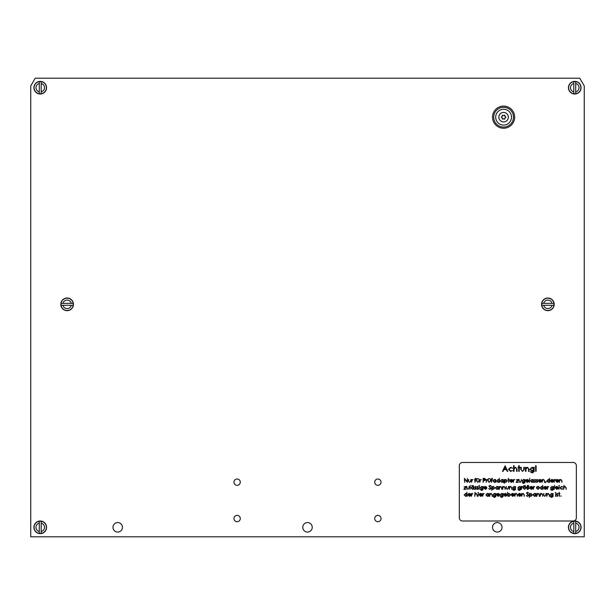 <?xml version="1.0" encoding="UTF-8"?>
<svg xmlns="http://www.w3.org/2000/svg" width="615" height="615" viewBox="0 0 615 615"><rect width="100%" height="100%" fill="white"/><g stroke="black" fill="none" stroke-linecap="round" stroke-linejoin="round"><path stroke-width="0.92" d="M237.129 515.378A3.16 3.16 0 0 0 233.961 518.545A3.16 3.16 0 0 0 237.129 521.705A3.16 3.16 0 0 0 240.288 518.545A3.16 3.16 0 0 0 237.129 515.378M377.871 515.378A3.16 3.16 0 0 0 374.712 518.545A3.16 3.16 0 0 0 377.871 521.705A3.16 3.16 0 0 0 381.039 518.545A3.16 3.16 0 0 0 377.871 515.378M307.5 522.573A4.743 4.743 0 0 0 302.757 527.316A4.743 4.743 0 0 0 307.5 532.06A4.743 4.743 0 0 0 312.243 527.316A4.743 4.743 0 0 0 307.5 522.573M117.726 522.573A4.743 4.743 0 0 0 112.983 527.316A4.743 4.743 0 0 0 117.726 532.06A4.743 4.743 0 0 0 122.47 527.316A4.743 4.743 0 0 0 117.726 522.573M497.274 522.573A4.743 4.743 0 0 0 492.53 527.316A4.743 4.743 0 0 0 497.274 532.06A4.743 4.743 0 0 0 502.017 527.316A4.743 4.743 0 0 0 497.274 522.573M377.871 479.008A3.16 3.16 0 0 0 374.712 482.168A3.16 3.16 0 0 0 377.871 485.335A3.16 3.16 0 0 0 381.039 482.168A3.16 3.16 0 0 0 377.871 479.008M237.129 479.008A3.16 3.16 0 0 0 233.961 482.168A3.16 3.16 0 0 0 237.129 485.335A3.16 3.16 0 0 0 240.288 482.168A3.16 3.16 0 0 0 237.129 479.008M584.25 536.81L584.25 85.939L579.776 78.19L35.224 78.19L30.75 85.939L30.75 536.81L584.25 536.81M559.081 493.438L559.081 492.277L559.435 493.438L559.942 493.438L559.435 493.791L559.435 496.328L559.081 493.791L558.574 493.791L559.081 493.438M555.376 496.328L555.737 493.438L555.376 496.328M552.747 493.945L553.1 493.438L552.993 496.62L551.632 497.443L550.156 496.528L551.601 497.089L552.747 495.775L551.586 496.328L550.11 494.875L551.601 493.391L552.747 493.945M543.468 494.821L543.821 493.438L543.875 495.452L544.767 496.028L545.636 495.482L546.051 493.438L546.051 494.844L544.759 496.382L543.468 494.821M536.826 496.328L536.826 493.438L537.179 493.96L538.279 493.391L539.363 494.852L539.363 496.328L538.963 494.314L538.217 493.745L537.241 494.506L536.826 496.328M529.323 497.397L529.323 493.438L529.684 493.976L530.845 493.391L532.367 494.875L530.86 496.382L529.684 495.805L529.323 497.397M521.72 496.328L521.72 493.438L522.081 493.96L523.18 493.391L524.257 494.852L524.257 496.328L523.857 494.314L523.119 493.745L522.135 494.506L521.72 496.328M514.832 496.328L514.832 493.438L515.186 493.96L516.285 493.391L517.361 494.852L517.361 496.328L516.969 494.314L516.223 493.745L515.239 494.506L514.832 496.328M507.882 496.328L507.529 492.277L507.882 493.96L509.066 493.391L510.573 494.891L509.051 496.382L507.882 495.798L507.882 496.328M502.816 493.945L503.17 493.438L503.07 496.62L501.709 497.443L500.233 496.528L501.671 497.089L502.816 495.775L501.663 496.328L500.18 494.875L501.671 493.391L502.816 493.945M495.567 493.945L495.921 493.438L495.821 496.62L494.46 497.443L492.984 496.528L494.422 497.089L495.567 495.775L494.414 496.328L492.93 494.875L494.422 493.391L495.567 493.945M488.525 493.438L488.879 496.328L488.525 495.828L487.341 496.382L485.835 494.875L487.357 493.391L488.525 493.976L488.525 493.438M480.553 496.028L481.937 495.582L480.599 496.382L479.147 494.891L479.477 493.93L480.607 493.391L481.768 493.96L482.083 494.96L479.5 494.96L480.553 496.028M477.878 492.53L478.539 492.53L477.878 492.53M471.49 496.328L471.49 493.438L471.843 493.868L472.858 493.491L471.913 494.368L471.49 496.328M466.877 492.277L467.231 496.328L466.877 495.828L465.701 496.382L464.194 494.875L465.709 493.391L466.877 493.999L466.877 492.277M561.61 486.404L562.933 487.08L561.58 486.757L560.35 487.895L561.587 489.04L562.933 488.725L561.58 489.394L559.988 487.926L561.61 486.404M558.727 485.543L559.381 485.543L558.727 485.543M554.215 489.348L554.569 485.289L554.215 489.348M547.319 489.348L547.319 486.457L547.673 486.88L548.688 486.503L547.734 487.38L547.319 489.348M542.707 485.289L543.06 489.348L542.707 488.848L541.531 489.394L540.024 487.895L541.538 486.404L542.707 487.011L542.707 485.289M533.282 489.348L533.282 486.457L533.635 486.88L534.65 486.503L533.697 487.38L533.282 489.348M527.147 489.348L526.794 486.688L527.916 485.235L528.969 486.211L528.101 487.111L529.123 488.249L527.97 489.394L527.401 489.263L528.769 488.233L527.655 487.318L528.616 486.227L527.931 485.596L527.216 486.05L527.147 489.348M523.703 485.673L524.357 485.673L523.703 485.673M521.466 489.348L521.466 486.457L521.827 486.88L522.835 486.503L521.889 487.38L521.466 489.348M515.186 486.957L515.539 486.457L515.432 489.632L514.079 490.463L512.602 489.548L514.04 490.101L515.186 488.794L514.032 489.348L512.549 487.887L514.04 486.404L515.186 486.957M505.907 487.833L506.26 486.457L506.322 488.471L507.206 489.04L508.082 488.502L508.497 486.457L508.497 487.864L507.206 489.394L505.907 487.833M499.272 489.348L499.272 486.457L499.626 486.972L500.725 486.404L501.802 487.872L501.802 489.348L501.41 487.326L500.664 486.757L499.68 487.526L499.272 489.348M491.769 490.409L491.769 486.457L492.123 486.988L493.291 486.404L494.806 487.895L493.299 489.394L492.123 488.817L491.769 490.409M485.266 489.04L486.649 488.594L485.312 489.394L483.859 487.91L484.19 486.942L485.32 486.404L486.488 486.972L486.803 487.979L484.213 487.979L485.266 489.04M479.047 489.348L479.4 486.457L479.047 489.348M477.594 486.404L478.332 486.819L477.217 487.149L478.385 488.564L477.54 489.394L476.71 489.002L478.032 488.571L476.863 487.165L477.594 486.404M472.758 485.673L473.419 485.673L472.758 485.673M473.673 486.457L474.027 489.348L473.673 488.848L472.489 489.394L470.982 487.895L472.505 486.404L473.673 486.988L473.673 486.457M466.577 487.833L466.931 486.457L466.985 488.471L467.877 489.04L468.745 488.502L469.16 486.457L469.16 487.864L467.869 489.394L466.577 487.833M559.381 482.36L559.381 479.469L559.735 479.992L560.834 479.423L561.918 480.884L561.918 482.36L561.518 480.346L560.772 479.777L559.796 480.538L559.381 482.36M554.115 482.36L554.115 479.469L554.469 479.892L555.483 479.516L554.53 480.4L554.115 482.36M549.502 478.301L549.856 482.36L549.502 481.86L548.319 482.414L546.812 480.907L548.334 479.423L549.502 480.031L549.502 478.301M542.099 482.36L542.099 479.469L542.453 479.992L543.552 479.423L544.636 480.884L544.636 482.36L544.237 480.346L543.491 479.777L542.507 480.538L542.099 482.36M537.049 479.423L537.794 479.831L536.672 480.161L537.841 481.576L536.995 482.414L536.172 482.022L537.487 481.591L536.318 480.177L537.049 479.423M533.128 479.469L533.482 482.36L533.128 481.86L531.944 482.414L530.438 480.907L531.96 479.423L533.128 480.007L533.128 479.469M527.186 482.052L528.569 481.614L527.232 482.414L525.779 480.922L526.109 479.961L527.24 479.423L528.4 479.992L528.716 480.991L526.133 480.991L527.186 482.052M518.783 480.853L519.137 479.469L519.191 481.484L520.082 482.052L520.951 481.514L521.366 479.469L521.366 480.876L520.075 482.414L518.783 480.853M513.256 482.36L513.256 479.469L513.61 479.892L514.624 479.516L513.679 480.4L513.256 482.36M508.344 479.469L508.344 478.301L508.697 479.469L509.205 479.469L508.697 479.823L508.697 482.36L508.344 479.823L507.836 479.823L508.344 479.469M503.07 479.469L503.424 482.36L503.07 481.86L501.894 482.414L500.387 480.907L501.901 479.423L503.07 480.007L503.07 479.469M495.567 479.469L495.921 482.36L495.567 481.86L494.391 482.414L492.884 480.907L494.399 479.423L495.567 480.007L495.567 479.469M489.386 478.685L490.047 478.685L489.386 478.685M487.864 480.853L488.218 479.469L488.272 481.484L489.163 482.052L490.032 481.514L490.447 479.469L490.447 480.876L489.156 482.414L487.864 480.853M483.152 482.36L483.152 478.409L484.828 478.462L485.581 479.469L484.797 480.469L483.505 480.538L483.152 482.36M478.032 478.685L478.693 478.685L478.032 478.685M476.51 480.853L476.863 479.469L476.925 481.484L477.809 482.052L478.685 481.514L479.093 479.469L479.093 480.876L477.809 482.414L476.51 480.853M471.597 482.36L471.597 479.469L471.951 479.892L472.966 479.516L472.013 480.4L471.597 482.36M464.748 482.36L464.394 478.409L467.085 481.514L467.438 478.409L467.438 482.36L464.748 479.254L464.748 482.36M535.627 465.686L536.119 465.686L536.119 469.945L535.627 469.945L535.627 465.686M525.479 471.367L525.479 467.323L525.971 467.323L525.971 468.053L527.516 467.254L529.023 469.299L529.023 471.367L528.531 471.367L528.47 468.545L527.424 467.746L526.048 468.815L525.971 471.367L525.479 471.367M518.737 467.323L518.737 465.686L519.229 465.686L519.229 467.323L519.944 467.323L519.944 467.815L519.229 467.815L519.229 471.367L518.737 471.367L518.737 467.815L518.03 467.815L518.03 467.323L518.737 467.323M510.711 467.254L512.564 468.2L510.673 467.746L508.943 469.33L510.681 470.944L512.564 470.506L510.673 471.436L508.444 469.376L510.711 467.254M459.32 517.83A3.16 3.16 0 0 0 462.48 520.99L573.18 520.99A3.16 3.16 0 0 0 576.34 517.83L576.34 465.64A3.16 3.16 0 0 0 573.18 462.48L462.48 462.48A3.16 3.16 0 0 0 459.32 465.64L459.32 517.83M505.115 465.832L507.736 471.367L507.198 471.367L506.376 469.591L503.87 469.591L503.032 471.367L502.486 471.367L505.115 465.832M513.556 471.367L513.556 465.686L514.055 465.686L514.055 468.084L515.593 467.254L517.107 469.299L517.107 471.367L516.608 471.367L516.546 468.545L515.501 467.746L514.132 468.815L514.055 471.367L513.556 471.367M520.721 469.253L520.721 467.323L521.22 467.323L521.297 470.144L522.542 470.944L523.765 470.183L523.842 467.323L524.341 467.323L524.341 469.291L522.535 471.436L520.721 469.253M533.712 468.03L533.712 467.323L534.204 467.323L534.058 471.774L532.152 472.927L530.092 471.651L532.106 472.428L533.712 470.59L532.09 471.367L530.022 469.33L532.106 467.254L533.712 468.03M535.481 470.975L535.873 470.513L536.265 470.975L535.873 471.436L535.481 470.975M468.299 480.853L468.653 479.469L468.707 481.484L469.599 482.052L470.467 481.514L470.882 479.469L470.882 480.876L469.591 482.414L468.299 480.853M475.618 478.255L476.056 478.701L475.395 479.469L476.002 479.823L475.395 479.823L475.041 482.36L474.634 479.469L475.618 478.255M476.917 478.685L477.578 478.685L476.917 478.685M479.808 482.36L479.808 479.469L480.161 479.892L481.176 479.516L480.223 480.4L479.808 482.36M486.188 482.36L486.188 479.469L486.55 479.892L487.557 479.516L486.611 480.4L486.188 482.36M488.272 478.685L488.925 478.685L488.272 478.685M492.046 478.255L492.477 478.701L491.823 479.469L492.423 479.823L491.823 479.823L491.462 482.36L491.054 479.469L492.046 478.255M499.319 478.301L499.672 482.36L499.319 481.86L498.142 482.414L496.636 480.907L498.15 479.423L499.319 480.031L499.319 478.301M504.238 483.421L504.238 479.469L504.592 480.007L505.761 479.423L507.275 480.907L505.768 482.414L504.592 481.837L504.238 483.421M511.119 482.052L512.495 481.614L511.165 482.414L509.712 480.922L510.043 479.961L511.173 479.423L512.333 479.992L512.649 480.991L510.066 480.991L511.119 482.052M516.246 479.823L518.43 479.469L516.746 482.006L518.376 482.36L516.1 482.36L517.776 479.823L516.246 479.823M524.71 479.977L525.072 479.469L524.964 482.652L523.603 483.475L522.127 482.56L523.573 483.121L524.71 481.806L523.557 482.36L522.081 480.907L523.573 479.423L524.71 479.977M529.377 482.36L529.73 478.301L529.377 482.36M534.919 479.423L535.665 479.831L534.919 479.777L534.643 480.423L535.711 481.576L534.865 482.414L534.043 482.022L535.357 481.591L534.189 480.177L534.919 479.423M539.862 482.052L541.238 481.614L539.901 482.414L538.448 480.922L538.786 479.961L539.909 479.423L541.077 479.992L541.392 480.991L538.802 480.991L539.862 482.052M545.344 482.752L545.789 481.653L546.151 481.829L545.344 482.752M551.97 482.052L553.354 481.614L552.016 482.414L550.563 480.922L550.894 479.961L552.024 479.423L553.192 479.992L553.5 480.991L550.917 480.991L551.97 482.052M557.144 482.052L558.52 481.614L557.19 482.414L555.737 480.922L556.068 479.961L557.198 479.423L558.359 479.992L558.674 480.991L556.091 480.991L557.144 482.052M464.041 486.811L466.224 486.457L464.54 488.987L466.17 489.348L463.887 489.348L465.57 486.811L464.041 486.811M469.921 489.348L470.275 485.289L469.921 489.348M471.644 485.673L472.305 485.673L471.644 485.673M475.464 486.404L476.21 486.819L475.088 487.149L476.256 488.564L475.41 489.394L474.588 489.002L475.902 488.571L474.734 487.165L475.464 486.404M478.893 485.543L479.554 485.543L478.893 485.543M482.798 486.957L483.152 486.457L483.044 489.632L481.683 490.463L480.207 489.548L481.653 490.101L482.798 488.794L481.637 489.348L480.161 487.887L481.653 486.404L482.798 486.957M489.924 489.448L488.725 488.579L489.924 489.04L490.701 488.372L488.979 486.211L489.955 485.289L491.008 485.958L489.917 485.696L489.332 486.196L491.054 488.379L489.924 489.448M498.104 486.457L498.458 489.348L498.104 488.848L496.92 489.394L495.413 487.895L496.935 486.404L498.104 486.988L498.104 486.457M502.616 489.348L502.616 486.457L502.97 486.972L504.069 486.404L505.146 487.872L505.146 489.348L504.754 487.326L504.008 486.757L503.024 487.526L502.616 489.348M509.305 489.348L509.305 486.457L509.658 486.972L510.757 486.404L511.841 487.872L511.841 489.348L511.442 487.326L510.696 486.757L509.712 487.526L509.305 489.348M520.405 486.957L520.759 486.457L520.651 489.632L519.298 490.463L517.822 489.548L519.26 490.101L520.405 488.794L519.252 489.348L517.769 487.887L519.26 486.404L520.405 486.957M523.488 486.88L524.587 486.404L525.687 486.88L526.079 487.91L524.587 489.394L523.088 487.91L523.488 486.88M524.818 485.673L525.471 485.673L524.818 485.673M531.137 489.04L532.521 488.594L531.183 489.394L529.73 487.91L530.061 486.942L531.191 486.404L532.359 486.972L532.675 487.979L530.084 487.979L531.137 489.04M536.818 486.88L537.917 486.404L539.017 486.88L539.417 487.91L537.917 489.394L536.418 487.91L536.818 486.88M545.182 489.04L546.558 488.594L545.228 489.394L543.775 487.91L544.106 486.942L545.236 486.404L546.397 486.972L546.712 487.979L544.129 487.979L545.182 489.04M553.1 486.957L553.454 486.457L553.346 489.632L551.986 490.463L550.51 489.548L551.955 490.101L553.1 488.794L551.947 489.348L550.463 487.887L551.955 486.404L553.1 486.957M556.69 489.04L558.066 488.594L556.729 489.394L555.276 487.91L555.614 486.942L556.736 486.404L557.905 486.972L558.22 487.979L555.629 487.979L556.69 489.04M558.874 489.348L559.235 486.457L558.874 489.348M563.64 489.348L563.993 485.289L563.993 487.003L565.093 486.404L566.177 487.872L566.177 489.348L565.777 487.326L565.031 486.757L564.047 487.526L563.64 489.348M469.353 496.028L470.729 495.582L469.399 496.382L467.946 494.891L468.276 493.93L469.406 493.391L470.567 493.96L470.882 494.96L468.299 494.96L469.353 496.028M474.734 496.328L475.088 492.277L475.088 493.983L476.187 493.391L477.271 494.852L477.271 496.328L476.871 494.314L476.125 493.745L475.149 494.506L474.734 496.328M478.032 496.328L478.385 493.438L478.032 496.328M482.69 496.328L482.69 493.438L483.052 493.868L484.066 493.491L483.113 494.368L482.69 496.328M489.686 496.328L489.686 493.438L490.047 493.96L491.147 493.391L492.223 494.852L492.223 496.328L491.823 494.314L491.077 493.745L490.101 494.506L489.686 496.328M498.042 496.028L499.418 495.582L498.089 496.382L496.636 494.891L496.966 493.93L498.096 493.391L499.257 493.96L499.572 494.96L496.989 494.96L498.042 496.028M505.292 496.028L506.668 495.582L505.338 496.382L503.885 494.891L504.215 493.93L505.346 493.391L506.506 493.96L506.822 494.96L504.238 494.96L505.292 496.028M512.587 496.028L513.971 495.582L512.633 496.382L511.18 494.891L511.511 493.93L512.641 493.391L513.802 493.96L514.117 494.96L511.534 494.96L512.587 496.028M519.483 496.028L520.859 495.582L519.529 496.382L518.076 494.891L518.407 493.93L519.537 493.391L520.697 493.96L521.013 494.96L518.43 494.96L519.483 496.028M527.486 496.428L526.286 495.567L527.486 496.028L528.262 495.352L526.54 493.199L527.509 492.277L528.569 492.946L527.47 492.677L526.894 493.176L528.616 495.359L527.486 496.428M535.665 493.438L536.019 496.328L535.665 495.828L534.481 496.382L532.974 494.875L534.496 493.391L535.665 493.976L535.665 493.438M540.17 496.328L540.17 493.438L540.531 493.96L541.63 493.391L542.707 494.852L542.707 496.328L542.307 494.314L541.569 493.745L540.585 494.506L540.17 496.328M546.866 496.328L546.866 493.438L547.219 493.96L548.319 493.391L549.395 494.852L549.395 496.328L549.003 494.314L548.257 493.745L547.273 494.506L546.866 496.328M555.23 492.53L555.883 492.53L555.23 492.53M557.221 493.391L557.966 493.799L557.221 493.745L556.944 494.399L558.013 495.544L557.167 496.382L556.344 495.99L557.659 495.559L556.49 494.145L557.221 493.391M560.603 496.051L561.257 496.051L560.603 496.051M506.114 469.022L505.138 466.908L504.139 469.022L506.114 469.022M533.712 469.322L532.144 467.746L530.514 469.353L532.121 470.867L533.712 469.322M484.228 478.808L483.505 478.808L483.505 480.13L485.227 479.469L484.228 478.808M495.567 480.922L494.406 479.777L493.238 480.915L494.399 482.052L495.567 480.922M499.319 480.922L498.158 479.777L496.989 480.915L498.15 482.052L499.319 480.922M503.07 480.922L501.909 479.777L500.741 480.915L501.901 482.052L503.07 480.922M506.921 480.915L505.753 479.777L504.592 480.922L505.761 482.052L506.921 480.915M510.104 480.638L512.295 480.638L511.188 479.777L510.104 480.638M524.71 480.899L523.596 479.777L522.435 480.922L523.58 482.006L524.71 480.899M526.171 480.638L528.362 480.638L527.255 479.777L526.171 480.638M533.128 480.922L531.96 479.777L530.799 480.915L531.96 482.052L533.128 480.922M538.84 480.638L541.031 480.638L539.932 479.777L538.84 480.638M549.502 480.922L548.334 479.777L547.166 480.915L548.334 482.052L549.502 480.922M550.955 480.638L553.146 480.638L552.047 479.777L550.955 480.638M556.129 480.638L558.32 480.638L557.213 479.777L556.129 480.638M473.673 487.903L472.505 486.757L471.344 487.895L472.505 489.04L473.673 487.903M482.798 487.887L481.683 486.757L480.515 487.903L481.66 488.987L482.798 487.887M484.251 487.618L486.442 487.618L485.343 486.757L484.251 487.618M494.452 487.895L493.284 486.757L492.123 487.903L493.291 489.04L494.452 487.895M498.104 487.903L496.935 486.757L495.775 487.895L496.935 489.04L498.104 487.903M515.186 487.887L514.071 486.757L512.902 487.903L514.048 488.987L515.186 487.887M520.405 487.887L519.291 486.757L518.122 487.903L519.268 488.987L520.405 487.887M525.725 487.91L524.587 486.757L523.45 487.91L524.587 489.04L525.725 487.91M530.122 487.618L532.313 487.618L531.214 486.757L530.122 487.618M539.055 487.91L537.917 486.757L536.78 487.91L537.917 489.04L539.055 487.91M542.707 487.903L541.546 486.757L540.377 487.895L541.538 489.04L542.707 487.903M544.167 487.618L546.358 487.618L545.251 486.757L544.167 487.618M553.1 487.887L551.986 486.757L550.817 487.903L551.962 488.987L553.1 487.887M555.668 487.618L557.866 487.618L556.76 486.757L555.668 487.618M466.877 494.891L465.716 493.745L464.548 494.883L465.709 496.028L466.877 494.891M468.338 494.606L470.529 494.606L469.422 493.745L468.338 494.606M479.539 494.606L481.73 494.606L480.623 493.745L479.539 494.606M488.525 494.891L487.357 493.745L486.188 494.883L487.357 496.028L488.525 494.891M495.567 494.867L494.452 493.745L493.291 494.891L494.429 495.974L495.567 494.867M497.028 494.606L499.219 494.606L498.112 493.745L497.028 494.606M502.816 494.867L501.702 493.745L500.533 494.891L501.679 495.974L502.816 494.867M504.277 494.606L506.468 494.606L505.361 493.745L504.277 494.606M507.882 494.875L509.051 496.028L510.219 494.891L509.059 493.745L507.882 494.875M511.572 494.606L513.763 494.606L512.664 493.745L511.572 494.606M518.468 494.606L520.659 494.606L519.552 493.745L518.468 494.606M532.013 494.883L530.845 493.745L529.684 494.891L530.853 496.028L532.013 494.883M535.665 494.891L534.496 493.745L533.328 494.883L534.496 496.028L535.665 494.891M552.747 494.867L551.632 493.745L550.463 494.891L551.609 495.974L552.747 494.867M552.024 303.387A4.251 4.251 0 0 0 543.729 303.387L553.93 303.387A6.127 6.127 0 0 1 553.93 305.286L552.024 305.286L553.93 305.286M541.823 303.387L543.729 303.387L541.823 303.387A6.127 6.127 0 0 0 541.754 304.34A6.142 6.142 0 0 1 547.88 298.19A6.142 6.142 0 0 1 554.023 304.34A6.142 6.142 0 0 1 547.88 310.483A6.142 6.142 0 0 1 541.73 304.34A6.127 6.127 0 0 0 541.823 305.286L552.024 305.286A4.251 4.251 0 0 1 543.729 305.286M541.554 304.34A6.327 6.327 0 0 0 547.88 310.66A6.327 6.327 0 0 0 554.2 304.34A6.327 6.327 0 0 0 547.88 298.014A6.327 6.327 0 0 0 541.554 304.34M71.271 303.387A4.251 4.251 0 0 0 62.976 303.387L73.177 303.387A6.127 6.127 0 0 1 73.177 305.286L71.271 305.286L73.177 305.286M61.07 303.387L62.976 303.387L61.07 303.387A6.127 6.127 0 0 0 61.07 305.286L71.271 305.286A4.251 4.251 0 0 1 62.976 305.286M60.8 304.34A6.327 6.327 0 0 0 67.12 310.66A6.327 6.327 0 0 0 73.446 304.34A6.327 6.327 0 0 0 67.12 298.014A6.327 6.327 0 0 0 60.8 304.34M39.291 83.532A4.251 4.251 0 0 0 39.291 91.827L39.291 81.626A6.127 6.127 0 0 1 41.19 81.626L41.19 83.532L41.19 81.626M39.291 93.734L39.291 91.827L39.291 93.734A6.127 6.127 0 0 0 40.236 93.811A6.142 6.142 0 0 1 34.094 87.684A6.142 6.142 0 0 1 40.236 81.534A6.142 6.142 0 0 1 46.386 87.684A6.142 6.142 0 0 1 40.236 93.826A6.127 6.127 0 0 0 41.19 93.734L41.19 83.532A4.251 4.251 0 0 1 41.19 91.827M40.236 94.01A6.327 6.327 0 0 0 46.563 87.684A6.327 6.327 0 0 0 40.236 81.357A6.327 6.327 0 0 0 33.91 87.684A6.327 6.327 0 0 0 40.236 94.01M39.291 523.173A4.251 4.251 0 0 0 39.291 531.468L39.291 521.266A6.127 6.127 0 0 1 41.19 521.266L41.19 523.173L41.19 521.266M39.291 533.374L39.291 531.468L39.291 533.374A6.127 6.127 0 0 0 41.19 533.374L41.19 523.173A4.251 4.251 0 0 1 41.19 531.468M40.236 533.643A6.327 6.327 0 0 0 46.563 527.316A6.327 6.327 0 0 0 40.236 520.99A6.327 6.327 0 0 0 33.91 527.316A6.327 6.327 0 0 0 40.236 533.643M573.81 83.532A4.251 4.251 0 0 0 573.81 91.827L573.81 81.626A6.127 6.127 0 0 1 575.709 81.626L575.709 83.532L575.709 81.626M573.81 93.734L573.81 91.827L573.81 93.734A6.127 6.127 0 0 0 574.764 93.811A6.142 6.142 0 0 1 568.614 87.684A6.142 6.142 0 0 1 574.764 81.534A6.142 6.142 0 0 1 580.906 87.684A6.142 6.142 0 0 1 574.764 93.826A6.127 6.127 0 0 0 575.709 93.734L575.709 83.532A4.251 4.251 0 0 1 575.709 91.827M574.764 94.01A6.327 6.327 0 0 0 581.09 87.684A6.327 6.327 0 0 0 574.764 81.357A6.327 6.327 0 0 0 568.437 87.684A6.327 6.327 0 0 0 574.764 94.01M573.81 523.173A4.251 4.251 0 0 0 573.81 531.468L573.81 521.266A6.127 6.127 0 0 1 575.709 521.266L575.709 523.173L575.709 521.266M573.81 533.374L573.81 531.468L573.81 533.374A6.127 6.127 0 0 0 575.709 533.374L575.709 523.173A4.251 4.251 0 0 1 575.709 531.468M574.764 533.643A6.327 6.327 0 0 0 581.09 527.316A6.327 6.327 0 0 0 574.764 520.99A6.327 6.327 0 0 0 568.437 527.316A6.327 6.327 0 0 0 574.764 533.643M504.938 118.68A0.469 0.469 0 0 0 504.907 118.511A0.646 0.646 0 0 1 505.415 117.642A0.469 0.469 0 0 0 505.415 116.712A0.646 0.646 0 0 1 504.907 115.835A0.469 0.469 0 0 0 504.1 115.366A0.646 0.646 0 0 1 503.093 115.366A0.469 0.469 0 0 0 502.286 115.835A0.646 0.646 0 0 1 501.779 116.712A0.469 0.469 0 0 0 501.779 117.642A0.646 0.646 0 0 1 502.286 118.511A0.469 0.469 0 0 0 503.093 118.979A0.646 0.646 0 0 1 504.1 118.979A0.469 0.469 0 0 0 504.938 118.68M508.344 117.173A4.743 4.743 0 0 0 503.6 112.43A4.743 4.743 0 0 0 498.85 117.173A4.743 4.743 0 0 0 503.6 121.916A4.743 4.743 0 0 0 508.344 117.173M511.503 117.173A7.91 7.91 0 0 0 503.6 109.27A7.91 7.91 0 0 0 495.69 117.173A7.91 7.91 0 0 0 503.6 125.083A7.91 7.91 0 0 0 511.503 117.173M493.714 117.173A9.886 9.886 0 0 0 503.6 127.059A9.886 9.886 0 0 0 513.479 117.173A9.886 9.886 0 0 0 503.6 107.294A9.886 9.886 0 0 0 493.714 117.173M492.53 117.173A11.07 11.07 0 0 0 503.6 128.243A11.07 11.07 0 0 0 514.67 117.173A11.07 11.07 0 0 0 503.6 106.103A11.07 11.07 0 0 0 492.53 117.173M73.27 304.34A6.142 6.142 0 0 1 67.12 310.483A6.142 6.142 0 0 1 60.977 304.34A6.142 6.142 0 0 1 67.12 298.19A6.142 6.142 0 0 1 73.27 304.34M40.236 521.174A6.142 6.142 0 0 1 46.386 527.316A6.142 6.142 0 0 1 40.236 533.466A6.142 6.142 0 0 1 34.094 527.316A6.142 6.142 0 0 1 40.236 521.174M574.764 521.174A6.142 6.142 0 0 1 580.906 527.316A6.142 6.142 0 0 1 574.764 533.466A6.142 6.142 0 0 1 568.614 527.316A6.142 6.142 0 0 1 574.764 521.174"/></g></svg>
